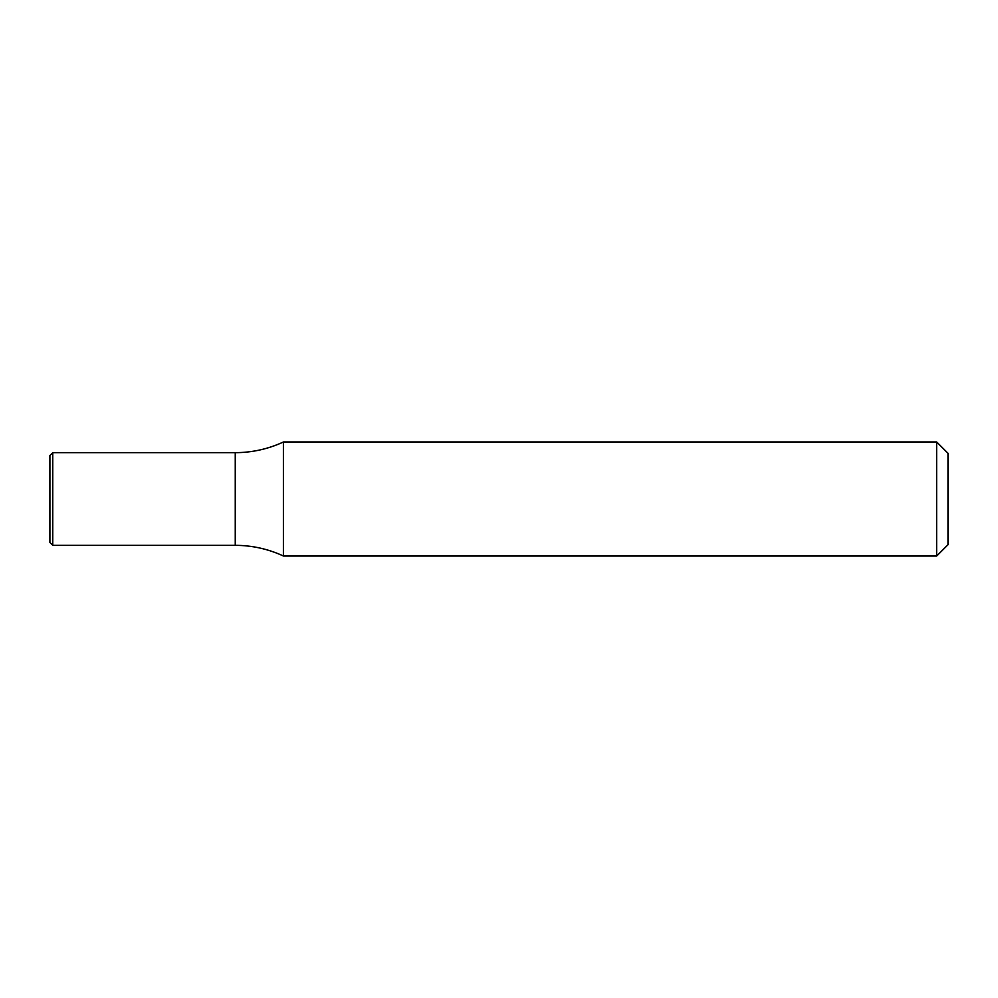 <?xml version="1.0" encoding="UTF-8"?>
<svg xmlns="http://www.w3.org/2000/svg" width="998" height="998" viewBox="0 0 998 998"><rect width="100%" height="100%" fill="white"/><g stroke="black" fill="none" stroke-linecap="round" stroke-linejoin="round"><path stroke-width="1.5" d="M936.698 441.977L948.1 453.379L948.1 544.621L936.698 556.023L936.698 441.977L283.457 441.977C268.163 449.05 252.095 452.618 235.241 452.668L235.241 545.332C252.095 545.382 268.163 548.95 283.457 556.023L283.457 441.977M936.698 556.023L283.457 556.023M235.241 452.668L235.241 545.332L52.757 545.332L52.757 452.668L235.241 452.668M52.757 452.668L49.9 455.512L49.9 542.488L52.757 545.332"/></g></svg>
